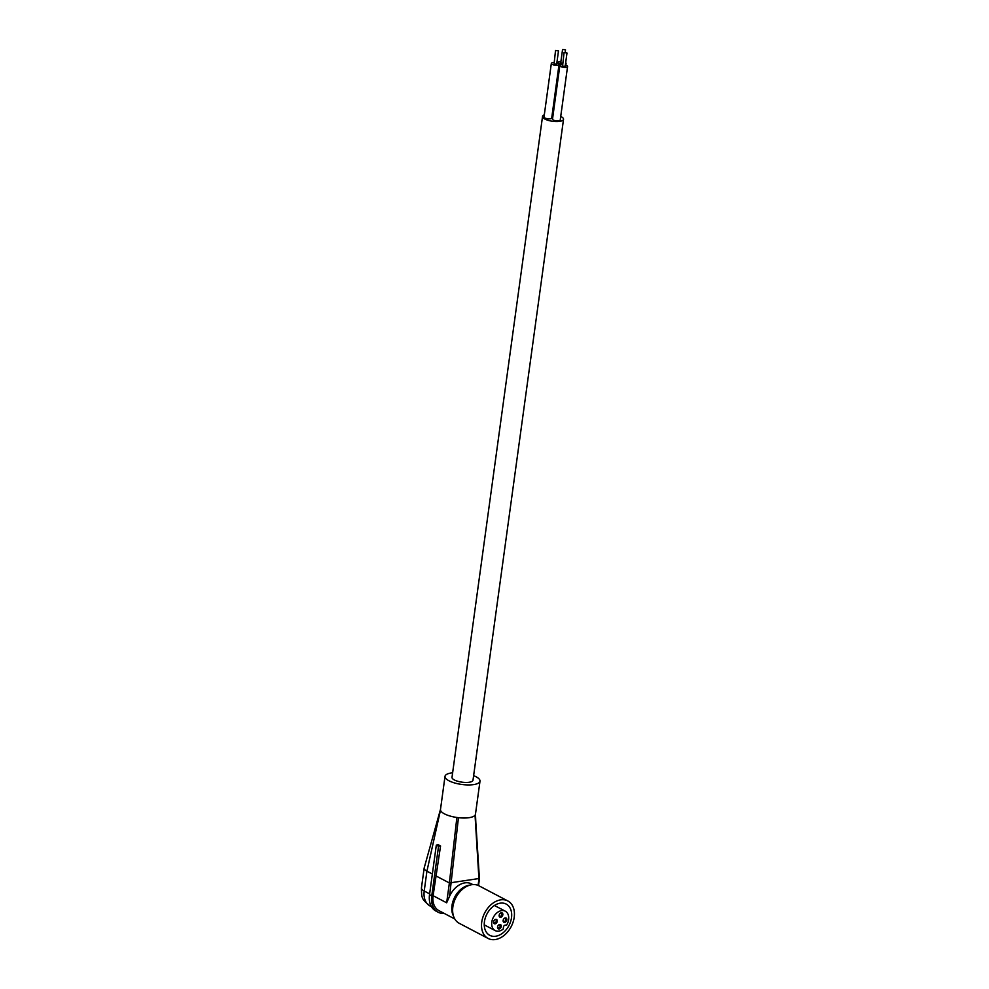 <?xml version="1.0" encoding="UTF-8"?>
<svg xmlns="http://www.w3.org/2000/svg" width="989" height="989" viewBox="0 0 989 989"><rect width="100%" height="100%" fill="white"/><g stroke="black" fill="none" stroke-linecap="round" stroke-linejoin="round"><path stroke-width="1.48" d="M488.133 938.462L459.242 923.306A21.177 14.897 -62.3 0 1 453.951 902.228A21.177 14.897 -62.3 0 1 471.815 884.698A21.177 14.897 -62.3 0 1 478.936 885.785L507.814 900.942A21.177 14.897 -62.3 0 1 513.118 922.02A21.177 14.897 -62.3 0 1 495.254 939.55A21.177 14.897 -62.3 0 1 488.133 938.462A21.177 14.897 -62.3 0 1 482.83 917.384A21.177 14.897 -62.3 0 1 500.694 899.854A21.177 14.897 -62.3 0 1 507.814 900.942M500.236 903.167A17.654 12.412 -62.3 0 1 506.17 904.07A17.654 12.412 -62.3 0 1 510.596 921.637A17.654 12.412 -62.3 0 1 495.712 936.237A17.654 12.412 -62.3 0 1 489.765 935.334A17.654 12.412 -62.3 0 1 485.352 917.767A17.654 12.412 -62.3 0 1 500.236 903.167M505.28 911.178A10.941 7.702 -62.3 0 0 493.375 917.298A10.941 7.702 -62.3 0 0 495.106 930.562A10.941 7.702 -62.3 0 0 503.191 929.116L503.475 927.039A1.768 1.236 -62.3 0 1 505.058 925.185L506.751 924.938A10.941 7.702 -62.3 0 0 505.28 911.178L494.426 905.479M453.555 916.234A19.421 13.661 -62.3 0 1 451.985 905.603A19.421 13.661 -62.3 0 1 457.647 892.634A19.421 13.661 -62.3 0 1 469.886 885.118M472.841 884.586L471.444 883.857A19.421 13.661 117.7 0 0 449.562 896.294L446.657 902.796L433.095 895.688A19.421 13.661 117.7 0 0 438.955 910.659L454.792 918.966M431.464 906.728L430.079 905.998C421.178 898.89 421.71 897.987 421.438 887.937A12.363 4.018 7.8 0 0 424.219 891.027L426.927 871.173L432.366 874.029M436.322 845.113L438.411 844.791L440.562 845.978L438.547 846.275L436.322 845.113L429.523 894.724A21.177 14.897 117.7 0 0 435.914 911.054L438.139 912.229A21.177 14.897 117.7 0 0 444.234 913.428M438.547 846.275L431.748 895.886A21.177 14.897 117.7 0 0 438.139 912.229M440.562 845.978L433.095 895.688M479.442 878.937L475.326 814.738A17.654 5.736 7.8 0 0 475.462 814.244L479.999 781.162A17.654 5.736 7.8 0 0 476.03 776.748A17.654 5.736 7.8 0 0 473.62 775.66M479.133 878.516L449.377 882.954L446.657 902.796M449.562 896.294L458.451 817.693A17.654 5.736 7.8 0 0 469.083 817.68A17.654 5.736 7.8 0 0 475.041 815.208L475.326 814.738M452.641 772.78A17.654 5.736 7.8 0 0 451.392 772.941A17.654 5.736 7.8 0 0 445.013 776.377A17.654 5.736 7.8 0 0 454.668 782.979A17.654 5.736 7.8 0 0 473.62 784.598A17.654 5.736 7.8 0 0 479.999 781.162M458.451 817.693L456.881 817.483A17.654 5.736 7.8 0 1 440.501 810.09A17.654 5.736 7.8 0 1 440.488 809.447L445.013 776.377M501.238 926.446A2.398 1.694 117.7 0 0 499.705 924.468A2.398 1.694 117.7 0 0 498.073 925.642A2.398 1.694 117.7 0 0 497.751 926.248A2.398 1.694 117.7 0 0 497.554 926.99A2.398 1.694 117.7 0 0 499.086 928.968A2.398 1.694 117.7 0 0 501.238 926.446M495.106 923.837A2.398 1.694 117.7 0 0 497.257 921.303A2.398 1.694 117.7 0 0 495.724 919.337A2.398 1.694 117.7 0 0 494.092 920.499A2.398 1.694 117.7 0 0 493.771 921.105A2.398 1.694 117.7 0 0 495.106 923.837M500.694 917.273A2.398 1.694 117.7 0 0 502.832 914.751A2.398 1.694 117.7 0 0 501.299 912.773A2.398 1.694 117.7 0 0 499.68 913.947A2.398 1.694 117.7 0 0 499.358 914.553A2.398 1.694 117.7 0 0 500.694 917.273M504.674 922.403A2.398 1.694 117.7 0 0 506.813 919.881A2.398 1.694 117.7 0 0 505.292 917.903A2.398 1.694 117.7 0 0 503.661 919.078A2.398 1.694 117.7 0 0 503.339 919.683A2.398 1.694 117.7 0 0 504.674 922.403M440.501 810.09L426.927 871.173A12.363 4.018 -172.2 0 1 424.157 868.082A12.363 4.018 -172.2 0 1 424.194 867.909L440.525 809.237A17.654 5.736 7.8 0 0 440.488 809.447M478.083 885.39L478.948 879.147L475.041 815.208M435.815 875.846L449.377 882.954L456.881 817.483M544.296 114.872A10.595 3.437 7.8 0 0 542.541 116.43L452.01 777.329A10.595 3.437 7.8 0 0 457.808 781.298A10.595 3.437 7.8 0 0 469.169 782.262A10.595 3.437 7.8 0 0 473.002 780.21L563.532 119.31A10.595 3.437 7.8 0 0 560.726 116.442M497.776 926.186A1.694 1.187 117.7 0 0 498.728 928.065A1.694 1.187 117.7 0 0 499.173 924.9A1.694 1.187 117.7 0 0 498.048 925.679M493.795 921.056A1.694 1.187 117.7 0 0 496.181 921.538A1.694 1.187 117.7 0 0 494.055 920.549M499.383 914.491A1.694 1.187 117.7 0 0 501.757 914.973A1.694 1.187 117.7 0 0 499.643 913.984M503.364 919.634A1.694 1.187 117.7 0 0 505.75 920.104A1.694 1.187 117.7 0 0 503.624 919.127M542.541 116.43A10.595 3.437 7.8 0 0 548.339 120.398A10.595 3.437 7.8 0 0 559.7 121.363A10.595 3.437 7.8 0 0 563.532 119.31M562.395 64.668A3.882 1.261 7.8 0 0 559.861 65.509L552.517 119.088A3.882 1.261 7.8 0 0 553.395 120.065A3.882 1.261 7.8 0 0 557.586 120.979A3.882 1.261 7.8 0 0 560.219 120.139L567.562 66.56A3.882 1.261 7.8 0 0 566.685 65.583A3.882 1.261 7.8 0 0 565.349 65.076M551.862 116.887A3.882 1.261 7.8 0 0 551.911 116.912A3.882 1.261 7.8 0 0 552.777 117.271M553.877 62.579A3.882 1.261 7.8 0 0 551.343 63.407L544.012 116.986A3.882 1.261 7.8 0 0 544.877 117.963A3.882 1.261 7.8 0 0 549.068 118.878A3.882 1.261 7.8 0 0 551.701 118.05L559.045 64.458A3.882 1.261 7.8 0 0 558.167 63.494A3.882 1.261 7.8 0 0 556.832 62.975M559.861 65.509A3.882 1.261 7.8 0 0 560.738 66.473A3.882 1.261 7.8 0 0 564.929 67.388A3.882 1.261 7.8 0 0 567.562 66.56M564.051 52.602L562.568 66.201L565.189 66.238L566.994 52.998L564.051 52.602L566.994 52.998M560.911 61.528A3.882 1.261 7.8 0 0 558.377 62.356A3.882 1.261 7.8 0 0 559.255 63.333A3.882 1.261 7.8 0 0 562.457 64.186M562.568 49.45L565.51 49.858L562.568 49.45L560.751 62.678L562.568 63.395M565.498 63.951A3.882 1.261 7.8 0 0 566.079 63.407A3.882 1.261 7.8 0 0 565.671 62.727M551.343 63.407A3.882 1.261 7.8 0 0 552.221 64.372A3.882 1.261 7.8 0 0 556.411 65.286A3.882 1.261 7.8 0 0 559.045 64.458M555.534 50.501L554.05 64.1L556.671 64.137L558.488 50.909L555.534 50.501L558.488 50.909M430.079 905.998A19.421 13.661 -62.3 0 1 424.219 891.027L429.646 893.871M429.523 894.724L431.748 895.886M495.106 930.562L484.264 924.863M475.894 824.27L475.474 813.959M479.442 878.974L478.528 885.588M421.438 887.937L424.157 868.082M558.216 63.519L558.377 62.356M565.819 65.225L566.079 63.407M565.189 52.281L565.51 49.858"/></g></svg>
